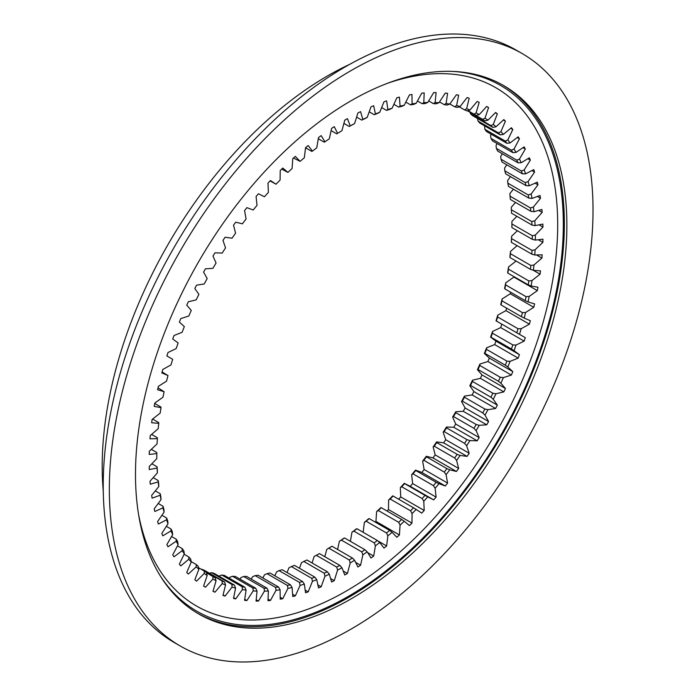 <?xml version="1.0" encoding="UTF-8"?>
<svg xmlns="http://www.w3.org/2000/svg" width="696" height="696" viewBox="0 0 696 696"><rect width="100%" height="100%" fill="white"/><g stroke="black" fill="none" stroke-linecap="round" stroke-linejoin="round"><path stroke-width="1.04" d="M346.086 119.407A278.522 160.802 -60 0 1 347.426 118.642L350.227 125.906A267.699 154.555 -60 0 1 354.595 123.557L357.901 112.996A278.522 160.802 -60 0 1 360.572 111.656L362.86 119.425A267.699 154.555 -60 0 1 367.201 117.415L371.003 106.853A278.522 160.802 -60 0 1 373.665 105.731L375.414 113.953A267.699 154.555 -60 0 1 379.72 112.308L384.001 101.773A278.522 160.802 -60 0 1 386.628 100.877L387.837 109.524A267.699 154.555 -60 0 1 392.092 108.237L396.824 97.797A278.522 160.802 -60 0 1 399.408 97.118L400.078 106.157A267.699 154.555 -60 0 1 404.245 105.244L409.422 94.926A278.522 160.802 -60 0 1 411.954 94.473L412.075 103.861A267.699 154.555 -60 0 1 416.147 103.321L421.733 93.177A278.522 160.802 -60 0 1 424.203 92.959L423.777 102.651A267.699 154.555 -60 0 1 427.736 102.486L433.712 92.568A278.522 160.802 -60 0 1 436.105 92.585L435.13 102.529A267.699 154.555 -60 0 1 438.967 102.747L445.292 93.09A278.522 160.802 -60 0 1 447.598 93.342L446.092 103.504A267.699 154.555 -60 0 1 449.773 104.096L456.437 94.752A278.522 160.802 -60 0 1 458.647 95.23L456.602 105.566A267.699 154.555 -60 0 1 460.117 106.523L467.086 97.536A278.522 160.802 -60 0 1 469.191 98.24L466.616 108.698A267.699 154.555 -60 0 1 469.957 110.029L477.195 101.433A278.522 160.802 -60 0 1 479.179 102.364L476.099 112.9A267.699 154.555 -60 0 1 479.24 114.596L486.713 106.427A278.522 160.802 -60 0 1 488.583 107.576L484.999 118.146A267.699 154.555 -60 0 1 487.931 120.191L495.613 112.491A278.522 160.802 -60 0 1 497.344 113.857L493.273 124.41A267.699 154.555 -60 0 1 495.987 126.802L503.834 119.608A278.522 160.802 -60 0 1 505.427 121.182L500.894 131.666A267.699 154.555 -60 0 1 503.365 134.398L511.36 127.733A278.522 160.802 -60 0 1 512.804 129.508L507.828 139.887A267.699 154.555 -60 0 1 510.055 142.941L518.146 136.842A278.522 160.802 -60 0 1 519.433 138.809L514.031 149.031A267.699 154.555 -60 0 1 516.006 152.398L524.158 146.882A278.522 160.802 -60 0 1 525.289 149.04L519.486 159.062A267.699 154.555 -60 0 1 521.191 162.725L529.378 157.818A278.522 160.802 -60 0 1 530.343 160.15L524.175 169.928A267.699 154.555 -60 0 1 525.602 173.869L533.78 169.598A278.522 160.802 -60 0 1 534.58 172.103L528.055 181.586A267.699 154.555 -60 0 1 529.212 185.78L537.347 182.169A278.522 160.802 -60 0 1 537.965 184.823L531.135 193.975A267.699 154.555 -60 0 1 532.005 198.421L540.053 195.48A278.522 160.802 -60 0 1 540.505 198.273L533.38 207.051A267.699 154.555 -60 0 1 533.962 211.723L541.897 209.47A278.522 160.802 -60 0 1 542.167 212.393L534.789 220.754A267.699 154.555 -60 0 1 535.085 225.626L542.871 224.06A278.522 160.802 -60 0 1 542.958 227.105L535.363 235.022A267.699 154.555 -60 0 1 535.363 240.068L542.958 239.206A278.522 160.802 -60 0 1 542.871 242.356L535.085 249.786A267.699 154.555 -60 0 1 534.789 254.988L542.167 254.832A278.522 160.802 -60 0 1 541.897 258.068L533.962 264.985A267.699 154.555 -60 0 1 533.38 270.318L540.505 270.875A278.522 160.802 -60 0 1 540.053 274.18L532.005 280.54A267.699 154.555 -60 0 1 531.135 285.986L537.965 287.248A278.522 160.802 -60 0 1 537.347 290.624L529.212 296.4A267.699 154.555 -60 0 1 528.055 301.933L534.58 303.891A278.522 160.802 -60 0 1 533.78 307.31L525.602 312.487A267.699 154.555 -60 0 1 524.175 318.081L530.343 320.725A278.522 160.802 -60 0 1 529.378 324.171L521.191 328.721A267.699 154.555 -60 0 1 519.486 334.35L525.289 337.673A278.522 160.802 -60 0 1 524.158 341.136L516.006 345.042A267.699 154.555 -60 0 1 514.031 350.68L519.433 354.673A278.522 160.802 -60 0 1 518.146 358.127L510.055 361.363A267.699 154.555 -60 0 1 507.828 366.992L512.804 371.629A278.522 160.802 -60 0 1 511.36 375.066L503.365 377.624A267.699 154.555 -60 0 1 500.894 383.218L505.427 388.472A278.522 160.802 -60 0 1 503.834 391.883L495.987 393.753A267.699 154.555 -60 0 1 493.273 399.278L497.344 405.133A278.522 160.802 -60 0 1 495.613 408.491L487.931 409.666A267.699 154.555 -60 0 1 484.999 415.103L488.583 421.532A278.522 160.802 -60 0 1 486.713 424.83L479.24 425.3A267.699 154.555 -60 0 1 476.099 430.615L479.179 437.593A278.522 160.802 -60 0 1 477.195 440.82L469.957 440.577A267.699 154.555 -60 0 1 466.616 445.762L469.191 453.253A278.522 160.802 -60 0 1 467.086 456.393L460.117 455.445A267.699 154.555 -60 0 1 456.602 460.465L458.647 468.443A278.522 160.802 -60 0 1 456.437 471.47L449.773 469.826A267.699 154.555 -60 0 1 446.092 474.663L447.598 483.085A278.522 160.802 -60 0 1 445.292 485.991L438.967 483.65A267.699 154.555 -60 0 1 435.13 488.288L436.105 497.118A278.522 160.802 -60 0 1 433.712 499.893L427.736 496.874A267.699 154.555 -60 0 1 423.777 501.285L424.203 510.481A278.522 160.802 -60 0 1 421.733 513.109L416.147 509.42A267.699 154.555 -60 0 1 412.075 513.587L411.954 523.114A278.522 160.802 -60 0 1 409.422 525.584L404.245 521.243A267.699 154.555 -60 0 1 400.078 525.141L399.408 534.954A278.522 160.802 -60 0 1 396.824 537.268L392.092 532.283A267.699 154.555 -60 0 1 387.837 535.903L386.628 545.96A278.522 160.802 -60 0 1 384.001 548.091L379.72 542.497A267.699 154.555 -60 0 1 375.414 545.821L373.665 556.069A278.522 160.802 -60 0 1 371.003 558.018L367.201 551.841A267.699 154.555 -60 0 1 362.86 554.851L360.572 565.248A278.522 160.802 -60 0 1 357.901 567.005L354.595 560.263A267.699 154.555 -60 0 1 350.227 562.951L347.426 573.452A278.522 160.802 -60 0 1 344.746 575L341.945 567.736A267.699 154.555 -60 0 1 337.577 570.085L334.271 580.647A278.522 160.802 -60 0 1 331.592 581.987L329.312 574.217A267.699 154.555 -60 0 1 324.962 576.227L321.16 586.798A278.522 160.802 -60 0 1 318.507 587.911L316.758 579.69A267.699 154.555 -60 0 1 312.443 581.334L308.171 591.87A278.522 160.802 -60 0 1 305.544 592.766L304.335 584.118A267.699 154.555 -60 0 1 300.08 585.406L295.348 595.854A278.522 160.802 -60 0 1 292.764 596.524L292.094 587.485A267.699 154.555 -60 0 1 287.918 588.407L282.75 598.717A278.522 160.802 -60 0 1 280.218 599.169L280.096 589.782A267.699 154.555 -60 0 1 276.016 590.321L270.44 600.465A278.522 160.802 -60 0 1 267.969 600.683L268.395 590.991A267.699 154.555 -60 0 1 264.428 591.156L258.46 601.074A278.522 160.802 -60 0 1 256.067 601.057L257.033 591.113A267.699 154.555 -60 0 1 253.205 590.895L246.871 600.552A278.522 160.802 -60 0 1 244.566 600.3L246.08 590.138A267.699 154.555 -60 0 1 242.399 589.547L235.735 598.891A278.522 160.802 -60 0 1 233.525 598.412L235.57 588.077A267.699 154.555 -60 0 1 232.046 587.12L225.086 596.107A278.522 160.802 -60 0 1 222.981 595.402L225.547 584.945A267.699 154.555 -60 0 1 222.215 583.613L214.977 592.209A278.522 160.802 -60 0 1 212.985 591.287L216.073 580.742A267.699 154.555 -60 0 1 212.933 579.055L205.451 587.215A278.522 160.802 -60 0 1 203.589 586.067L207.173 575.496A267.699 154.555 -60 0 1 204.241 573.452L196.559 581.151A278.522 160.802 -60 0 1 194.828 579.785L198.891 569.232A267.699 154.555 -60 0 1 196.185 566.84L188.329 574.043A278.522 160.802 -60 0 1 186.737 572.469L191.269 561.976A267.699 154.555 -60 0 1 188.799 559.245L180.803 565.909A278.522 160.802 -60 0 1 179.368 564.134L184.344 553.755A267.699 154.555 -60 0 1 182.117 550.701L174.026 556.809A278.522 160.802 -60 0 1 172.73 554.834L178.132 544.611A267.699 154.555 -60 0 1 176.166 541.244L168.006 546.76A278.522 160.802 -60 0 1 166.875 544.603L172.678 534.58A267.699 154.555 -60 0 1 170.972 530.926L162.786 535.824A278.522 160.802 -60 0 1 161.82 533.493L167.997 523.714A267.699 154.555 -60 0 1 166.561 519.782L158.383 524.044A278.522 160.802 -60 0 1 157.592 521.548L164.108 512.056A267.699 154.555 -60 0 1 162.951 507.863L154.816 511.473A278.522 160.802 -60 0 1 154.199 508.82L161.037 499.667A267.699 154.555 -60 0 1 160.167 495.221L152.111 498.162A278.522 160.802 -60 0 1 151.667 495.369L158.784 486.591A267.699 154.555 -60 0 1 158.201 481.928L150.266 484.181A278.522 160.802 -60 0 1 149.997 481.249L157.374 472.888A267.699 154.555 -60 0 1 157.079 468.025L149.301 469.582A278.522 160.802 -60 0 1 149.214 466.538L156.809 458.62A267.699 154.555 -60 0 1 156.791 456.106A267.699 154.555 -60 0 1 156.809 453.575L149.214 454.436A278.522 160.802 -60 0 1 149.301 451.286L157.079 443.857A267.699 154.555 -60 0 1 157.374 438.654L149.997 438.811A278.522 160.802 -60 0 1 150.266 435.574L158.201 428.666A267.699 154.555 -60 0 1 158.784 423.325L151.667 422.768A278.522 160.802 -60 0 1 152.111 419.462L160.167 413.102A267.699 154.555 -60 0 1 161.037 407.656L154.199 406.394A278.522 160.802 -60 0 1 154.816 403.027L162.951 397.242A267.699 154.555 -60 0 1 164.108 391.709L157.592 389.751A278.522 160.802 -60 0 1 158.383 386.332L166.561 381.156A267.699 154.555 -60 0 1 167.997 375.562L161.82 372.917A278.522 160.802 -60 0 1 162.786 369.472L170.972 364.921A267.699 154.555 -60 0 1 172.678 359.293L166.875 355.969A278.522 160.802 -60 0 1 168.006 352.507L176.166 348.6A267.699 154.555 -60 0 1 178.132 342.963L172.73 338.978A278.522 160.802 -60 0 1 174.026 335.515L182.117 332.279A267.699 154.555 -60 0 1 184.344 326.65L179.368 322.022A278.522 160.802 -60 0 1 180.803 318.577L188.799 316.019A267.699 154.555 -60 0 1 191.269 310.425L186.737 305.17A278.522 160.802 -60 0 1 188.329 301.76L196.185 299.889A267.699 154.555 -60 0 1 198.891 294.373L194.828 288.509A278.522 160.802 -60 0 1 196.559 285.151L204.241 283.977A267.699 154.555 -60 0 1 207.173 278.548L203.589 272.11A278.522 160.802 -60 0 1 205.451 268.813L212.933 268.343A267.699 154.555 -60 0 1 216.073 263.027L212.985 256.05A278.522 160.802 -60 0 1 214.977 252.822L222.215 253.066A267.699 154.555 -60 0 1 225.547 247.88L222.981 240.39A278.522 160.802 -60 0 1 225.086 237.249L232.046 238.197A267.699 154.555 -60 0 1 235.57 233.177L233.525 225.2A278.522 160.802 -60 0 1 235.735 222.172L242.391 223.825A267.699 154.555 -60 0 1 246.08 218.979L244.566 210.557A278.522 160.802 -60 0 1 246.871 207.652L253.205 209.992A267.699 154.555 -60 0 1 257.033 205.355L256.067 196.524A278.522 160.802 -60 0 1 258.46 193.749L264.428 196.777A267.699 154.555 -60 0 1 268.395 192.357L267.969 183.161A278.522 160.802 -60 0 1 270.431 180.534L276.016 184.222A267.699 154.555 -60 0 1 280.096 180.055L280.218 170.537A278.522 160.802 -60 0 1 282.75 168.058L287.918 172.399A267.699 154.555 -60 0 1 292.094 168.502L292.764 158.688A278.522 160.802 -60 0 1 295.348 156.382L300.08 161.359A267.699 154.555 -60 0 1 304.335 157.74L305.544 147.683A278.522 160.802 -60 0 1 308.171 145.551L312.443 151.145A267.699 154.555 -60 0 1 316.758 147.822L318.507 137.573A278.522 160.802 -60 0 1 321.16 135.624L324.962 141.801A267.699 154.555 -60 0 1 329.312 138.791L331.592 128.395A278.522 160.802 -60 0 1 334.271 126.646L337.577 133.38A267.699 154.555 -60 0 1 341.945 130.691L344.746 120.191A278.522 160.802 -60 0 1 346.086 119.407M511.899 227.575L532.31 239.354A265.533 153.303 120 0 0 532.31 235.726L511.899 223.938A265.533 153.303 -60 0 1 511.908 225.756A265.533 153.303 -60 0 1 511.899 227.575L511.891 226.513A267.699 154.555 120 0 0 511.899 224.869M516.85 216.308L511.891 221.467L511.899 223.938M515.518 202.44L511.325 207.208L511.377 209.766A265.533 153.303 -60 0 1 511.586 213.272L531.988 225.052A265.533 153.303 120 0 0 531.779 221.554L511.377 209.766M513.404 189.199L509.916 193.505L510.011 196.15A265.533 153.303 -60 0 1 510.429 199.508L530.839 211.288A265.533 153.303 120 0 0 530.422 207.93L510.011 196.15M510.49 176.645L507.662 180.429L507.819 183.144A265.533 153.303 -60 0 1 508.445 186.345L528.856 198.125A265.533 153.303 120 0 0 528.229 194.932L507.819 183.144M506.801 164.813L504.591 168.032L504.809 170.825A265.533 153.303 -60 0 1 505.644 173.843L526.054 185.623A265.533 153.303 120 0 0 525.219 182.604L504.809 170.825M502.347 153.773L500.702 156.374L500.99 159.219A265.533 153.303 -60 0 1 502.025 162.055L522.435 173.835A265.533 153.303 120 0 0 521.4 171.007L500.99 159.219M497.144 143.567L496.022 145.507L496.387 148.405A265.533 153.303 -60 0 1 497.614 151.041L518.024 162.821A265.533 153.303 120 0 0 516.797 160.184L496.387 148.405M491.219 134.232L490.558 135.485L491.011 138.417A265.533 153.303 -60 0 1 492.429 140.836L512.839 152.624A265.533 153.303 120 0 0 511.421 150.206L491.011 138.417M484.599 125.828L484.886 129.308A265.533 153.303 -60 0 1 486.487 131.501L506.897 143.289A265.533 153.303 120 0 0 505.296 141.088L484.886 129.308M218.84 576.114L221.789 575.009A265.533 153.303 -60 0 0 224.443 575.435L244.853 587.215L246.08 590.138M229.193 578.176L229.732 577.349L232.534 576.297A265.533 153.303 -60 0 0 235.291 576.445L255.702 588.233L257.033 591.113M240.016 579.176L240.955 577.61L243.687 576.497A265.533 153.303 -60 0 0 246.541 576.384L266.951 588.163L268.395 590.991M251.265 579.107L252.544 576.775L255.197 575.618A265.533 153.303 -60 0 0 258.129 575.235L278.539 587.015L280.096 589.782M262.879 577.976L264.445 574.852L267.02 573.669A265.533 153.303 -60 0 0 270.022 573.008L290.423 584.788L292.094 587.485M274.824 575.783L276.608 571.851L279.087 570.642A265.533 153.303 -60 0 0 282.15 569.72L302.56 581.499L304.335 584.118M287.048 572.547L288.979 567.788L291.363 566.561A265.533 153.303 -60 0 0 294.469 565.37L314.87 577.158L316.758 579.69M299.48 568.267L301.49 562.673L303.787 561.437A265.533 153.303 -60 0 0 306.919 559.993L327.32 571.781L329.312 574.217M312.086 562.977L314.105 556.539L316.297 555.304L336.707 567.083A265.533 153.303 120 0 0 339.848 565.396L319.438 553.607A265.533 153.303 -60 0 1 316.297 555.304M324.806 556.704L326.755 549.405A267.699 154.555 120 0 0 331.122 546.717L331.992 546.247A265.533 153.303 -60 0 1 328.851 548.178L349.253 559.958A265.533 153.303 120 0 0 352.394 558.027L331.992 546.247M337.595 549.483L339.387 541.305A267.699 154.555 120 0 0 343.737 538.286L344.503 537.93A265.533 153.303 -60 0 1 341.371 540.096L361.781 551.885A265.533 153.303 120 0 0 364.913 549.718L344.503 537.93M350.392 541.331L351.941 532.275A267.699 154.555 120 0 0 356.248 528.951L356.926 528.708A265.533 153.303 -60 0 1 353.82 531.1L374.231 542.88A265.533 153.303 120 0 0 377.328 540.487L356.926 528.708M363.164 532.31L364.365 522.357A267.699 154.555 120 0 0 368.619 518.729L369.202 518.616A265.533 153.303 -60 0 1 366.139 521.226L386.55 533.005A265.533 153.303 120 0 0 389.603 530.395L369.202 518.616M399.408 534.954L375.936 521.4A278.522 160.802 -60 0 1 375.188 522.078M375.936 521.4L376.606 511.595A267.699 154.555 120 0 0 380.782 507.688L381.269 507.697A265.533 153.303 -60 0 1 378.267 510.507L398.678 522.296A265.533 153.303 120 0 0 401.679 519.486L381.269 507.697M411.954 523.114L388.481 509.559A278.522 160.802 -60 0 1 387.002 511.012M388.481 509.559L388.603 500.032A267.699 154.555 120 0 0 392.683 495.865L393.092 496.013A265.533 153.303 -60 0 1 390.16 499.006L410.57 510.794A265.533 153.303 120 0 0 413.502 507.793L393.092 496.013M424.203 510.481L400.731 496.927A278.522 160.802 -60 0 1 398.608 499.197M400.731 496.927L400.304 487.731A267.699 154.555 120 0 0 404.272 483.32L404.602 483.598A265.533 153.303 -60 0 1 401.749 486.774L422.159 498.553A265.533 153.303 120 0 0 425.012 495.378L404.602 483.598M436.105 497.118L412.632 483.563A278.522 160.802 -60 0 1 410.24 486.347L404.272 483.32M412.632 483.563L411.658 474.742A267.699 154.555 120 0 0 415.495 470.105L415.756 470.513A265.533 153.303 -60 0 1 412.998 473.854L433.408 485.634A265.533 153.303 120 0 0 436.166 482.302L415.756 470.513M447.598 483.085L424.134 469.53A278.522 160.802 -60 0 1 421.82 472.445L415.495 470.105M424.134 469.53L422.62 461.117A267.699 154.555 120 0 0 426.3 456.272L426.491 456.828A265.533 153.303 -60 0 1 423.847 460.308L444.257 472.088A265.533 153.303 120 0 0 446.902 468.608L426.491 456.828M458.647 468.443L435.174 454.888A278.522 160.802 -60 0 1 432.964 457.916L426.3 456.272M435.174 454.888L433.13 446.919A267.699 154.555 120 0 0 436.644 441.89L436.784 442.586A265.533 153.303 -60 0 1 434.252 446.197L454.662 457.985A265.533 153.303 120 0 0 457.194 454.366L436.784 442.586M469.191 453.253L445.718 439.707A278.522 160.802 -60 0 1 443.613 442.839L436.644 441.89M445.718 439.707L443.152 432.216A267.699 154.555 120 0 0 446.484 427.031L446.562 427.866A265.533 153.303 -60 0 1 444.161 431.598L464.571 443.378A265.533 153.303 120 0 0 466.973 439.646L446.562 427.866M479.179 437.593L455.715 424.047A278.522 160.802 -60 0 1 453.722 427.274L446.484 427.031M455.715 424.047L452.626 417.069A267.699 154.555 120 0 0 455.767 411.745L455.802 412.728A265.533 153.303 -60 0 1 453.54 416.556L473.95 428.336A265.533 153.303 120 0 0 476.203 424.508L455.802 412.728M488.583 421.532L465.111 407.978A278.522 160.802 -60 0 1 463.249 411.284L455.767 411.745M465.111 407.978L461.526 401.548A267.699 154.555 120 0 0 464.458 396.111L464.45 397.233A265.533 153.303 -60 0 1 462.335 401.14L482.746 412.928A265.533 153.303 120 0 0 484.851 409.013L464.45 397.233M497.344 405.133L473.872 391.578A278.522 160.802 -60 0 1 472.14 394.945L464.458 396.111M473.872 391.578L469.809 385.723A267.699 154.555 120 0 0 472.514 380.199L472.471 381.46A265.533 153.303 -60 0 1 470.522 385.436L490.924 397.216A265.533 153.303 120 0 0 492.872 393.24L472.471 381.46M505.427 388.472L481.963 374.918A278.522 160.802 -60 0 1 480.37 378.328L472.514 380.199M481.963 374.918L477.43 369.663A267.699 154.555 120 0 0 479.901 364.078L479.822 365.478A265.533 153.303 -60 0 1 478.048 369.498L498.458 381.277A265.533 153.303 120 0 0 500.233 377.258L479.822 365.478M512.804 371.629L489.332 358.075A278.522 160.802 -60 0 1 487.887 361.52L479.901 364.078M489.332 358.075L484.355 353.446A267.699 154.555 120 0 0 486.582 347.817L486.487 349.349A265.533 153.303 -60 0 1 484.886 353.394L505.296 365.183A265.533 153.303 120 0 0 506.897 361.137L486.487 349.349M519.433 354.673L495.961 341.118A278.522 160.802 -60 0 1 494.673 344.581L486.582 347.817M495.961 341.118L490.558 337.134A267.699 154.555 120 0 0 492.533 331.487L492.429 333.158A265.533 153.303 -60 0 1 491.011 337.212L511.421 349A265.533 153.303 120 0 0 512.839 344.938L492.429 333.158M501.807 324.153A278.522 160.802 -60 0 1 500.694 327.59L492.533 331.487M496.387 321.021L496.022 320.804A267.699 154.555 120 0 0 497.727 315.175L497.614 316.967A265.533 153.303 -60 0 1 496.387 321.021L516.797 332.801A265.533 153.303 120 0 0 518.024 328.756L497.614 316.967M506.61 308.128A278.522 160.802 -60 0 1 505.914 310.625L497.727 315.175M500.99 304.883L500.702 304.526A267.699 154.555 120 0 0 502.138 298.932L502.025 300.855A265.533 153.303 -60 0 1 500.99 304.883L521.4 316.663A265.533 153.303 120 0 0 522.435 312.643L502.025 300.855M510.664 292.259A278.522 160.802 -60 0 1 510.316 293.755L502.138 298.932M504.809 288.875L504.591 288.388A267.699 154.555 120 0 0 505.74 282.854L505.644 284.899A265.533 153.303 -60 0 1 504.809 288.875L525.219 300.655A265.533 153.303 120 0 0 526.054 296.679L505.644 284.899M513.961 276.616A278.522 160.802 -60 0 1 513.874 277.069L505.74 282.854M507.819 273.076L507.662 272.44A267.699 154.555 120 0 0 508.532 266.994L508.445 269.152A265.533 153.303 -60 0 1 507.819 273.076L528.229 284.855A265.533 153.303 120 0 0 528.856 280.94L508.445 269.152M516.075 261.035L508.532 266.994M510.011 257.537L509.916 256.772A267.699 154.555 120 0 0 510.49 251.43L510.429 253.701A265.533 153.303 -60 0 1 510.011 257.537L530.422 269.326A265.533 153.303 120 0 0 530.839 265.481L510.429 253.701M517.111 245.662L510.49 251.43M511.377 242.347L511.325 241.434A267.699 154.555 120 0 0 511.612 236.231L511.586 238.606A265.533 153.303 -60 0 1 511.377 242.347L531.779 254.136A265.533 153.303 120 0 0 531.988 250.395L511.586 238.606M517.38 230.733L511.612 236.231M467.373 110.76L484.851 120.852A265.533 153.303 120 0 0 482.746 119.381L467.668 110.673M490.924 125.645A265.533 153.303 120 0 1 492.872 127.368L472.471 115.588A265.533 153.303 -60 0 0 470.522 113.857L490.924 125.645L493.273 124.41M498.458 132.893A265.533 153.303 120 0 1 500.233 134.859L479.822 123.07A265.533 153.303 -60 0 0 478.048 121.104L498.458 132.893L500.894 131.666M460.117 106.523L457.194 107.445A265.533 153.303 120 0 0 454.662 106.758L449.851 103.982M479.24 114.596L476.203 115.353A265.533 153.303 120 0 0 473.95 114.127L467.869 110.621M469.957 110.029L466.973 110.873A265.533 153.303 120 0 0 464.571 109.916L459.203 106.81M449.773 104.096L446.902 105.087A265.533 153.303 120 0 0 444.257 104.661L439.507 101.921M438.967 102.747L436.166 103.8A265.533 153.303 120 0 0 433.408 103.643L428.684 100.92M427.736 102.486L425.012 103.591A265.533 153.303 120 0 0 422.159 103.713L417.435 100.981M416.147 103.321L413.502 104.47A265.533 153.303 120 0 0 410.57 104.861L405.811 102.121M404.245 105.244L401.679 106.427A265.533 153.303 120 0 0 398.678 107.088L393.866 104.304M392.092 108.237L389.603 109.455A265.533 153.303 120 0 0 386.55 110.377L381.652 107.549M379.72 112.308L377.328 113.535A265.533 153.303 120 0 0 374.231 114.718L369.219 111.821M367.201 117.415L364.913 118.659A265.533 153.303 120 0 0 361.781 120.095L356.613 117.111M151.85 463.788L157.113 466.825A265.533 153.303 120 0 0 157.322 470.322L157.374 472.888M153.172 477.647L158.262 480.588A265.533 153.303 120 0 0 158.688 483.946L158.784 486.591M155.295 490.889L160.245 493.751A265.533 153.303 120 0 0 160.872 496.944L161.037 499.667M158.209 503.452L163.055 506.253A265.533 153.303 120 0 0 163.882 509.272L164.108 512.056M161.898 515.284L166.675 518.042A265.533 153.303 120 0 0 167.701 520.869L167.997 523.714M166.353 526.324L171.085 529.056A265.533 153.303 120 0 0 172.312 531.692L172.678 534.58M171.555 536.529L176.271 539.252A265.533 153.303 120 0 0 177.689 541.671L178.132 544.611M177.48 545.855L182.213 548.587A265.533 153.303 120 0 0 183.814 550.788L184.344 553.755M184.101 554.268L188.868 557.018A265.533 153.303 120 0 0 190.652 558.984L191.269 561.976M206.442 572.799L212.898 576.523A265.533 153.303 120 0 0 215.16 577.75L206.416 572.695M191.191 561.602L196.228 564.508A265.533 153.303 120 0 0 198.177 566.231L198.891 569.232M207.173 575.496L206.364 572.495A265.533 153.303 120 0 1 204.25 571.024L198.534 567.718M214.037 573.339A265.533 153.303 -60 0 1 211.506 572.651L231.916 584.431A265.533 153.303 120 0 0 234.448 585.118L214.037 573.339M224.538 581.96A265.533 153.303 120 0 1 222.137 581.003L201.727 569.224A265.533 153.303 -60 0 0 204.128 570.181L224.538 581.96L225.547 584.945M221.789 575.009L242.199 586.789A265.533 153.303 120 0 0 244.853 587.215M232.534 576.297L252.944 588.077A265.533 153.303 120 0 0 255.702 588.233M243.687 576.497L264.097 588.285A265.533 153.303 120 0 0 266.951 588.163M255.197 575.618L275.607 587.407A265.533 153.303 120 0 0 278.539 587.015M267.02 573.669L287.422 585.449A265.533 153.303 120 0 0 290.423 584.788M279.087 570.642L299.498 582.422A265.533 153.303 120 0 0 302.56 581.499M291.363 566.561L311.773 578.341A265.533 153.303 120 0 0 314.87 577.158M303.787 561.437L324.197 573.217A265.533 153.303 120 0 0 327.32 571.781M324.962 141.801L324.197 142.158L318.307 138.756M312.443 151.145L311.773 151.389L305.535 147.778M300.08 161.359L293.512 158.018M287.918 172.399L281.697 169.084M276.016 184.222L270.091 180.899M172.678 359.293L166.883 355.943M167.997 375.562L162.081 371.969M164.108 391.709L158.027 387.837M161.037 407.656L160.872 407.021L154.738 403.48M158.784 423.325L158.688 422.55L152.624 419.053M157.374 438.654L157.322 437.74L151.58 434.426M156.809 453.575L156.8 452.522L151.319 449.355M156.791 455.219A265.533 153.303 120 0 0 156.8 456.15L156.809 458.62M470.165 112.378L470.522 113.857M477.43 118.12L478.048 121.104M326.755 549.405L328.851 548.178M339.387 541.305L341.371 540.096M351.941 532.275L353.82 531.1M364.365 522.357L366.139 521.226M376.606 511.595L378.267 510.507M388.603 500.032L390.16 499.006M400.304 487.731L401.749 486.774M411.658 474.742L412.998 473.854M422.62 461.117L423.847 460.308M452.626 417.069L453.54 416.556M443.152 432.216L444.161 431.598M433.13 446.919L434.252 446.197M477.43 369.663L478.048 369.498M461.526 401.548L462.335 401.14M469.809 385.723L470.522 385.436M484.355 353.446L484.886 353.394M490.558 337.134L491.011 337.212M209.496 573.278L211.506 572.651M532.31 235.726L535.363 235.022M532.31 239.354L535.363 240.068M531.779 221.554L534.789 220.754M531.988 225.052L535.085 225.626M530.422 207.93L533.38 207.051M530.839 211.288L533.962 211.723M528.229 194.932L531.135 193.975M528.856 198.125L532.005 198.421M525.219 182.604L528.055 181.586M526.054 185.623L529.212 185.78M521.4 171.007L524.175 169.928M522.435 173.835L525.602 173.869M516.797 160.184L519.486 159.062M518.024 162.821L521.191 162.725M511.421 150.206L514.031 149.031M512.839 152.624L516.006 152.398M505.296 141.088L507.828 139.887M506.897 143.289L510.055 142.941M482.746 119.381L484.999 118.146M484.851 120.852L487.931 120.191M492.872 127.368L495.987 126.802M500.233 134.859L503.365 134.398M454.662 106.758L456.602 105.566M473.95 114.127L476.099 112.9M464.571 109.916L466.616 108.698M444.257 104.661L446.092 103.504M433.408 103.643L435.13 102.529M422.159 103.713L423.777 102.651M410.57 104.861L412.075 103.861M398.678 107.088L400.078 106.157M386.55 110.377L387.837 109.524M374.231 114.718L375.414 113.953M361.781 120.095L362.86 119.425M352.394 558.027L354.595 560.263M349.253 559.958L350.227 562.951M364.913 549.718L367.201 551.841M361.781 551.885L362.86 554.851M377.328 540.487L379.72 542.497M374.231 542.88L375.414 545.821M389.603 530.395L392.092 532.283M386.55 533.005L387.837 535.903M401.679 519.486L404.245 521.243M398.678 522.296L400.078 525.141M413.502 507.793L416.147 509.42M410.57 510.794L412.075 513.587M425.012 495.378L427.736 496.874M422.159 498.553L423.777 501.285M436.166 482.302L438.967 483.65M433.408 485.634L435.13 488.288M446.902 468.608L449.773 469.826M444.257 472.088L446.092 474.663M476.203 424.508L479.24 425.3M473.95 428.336L476.099 430.615M464.571 443.378L466.616 445.762M466.973 439.646L469.957 440.577M454.662 457.985L456.602 460.465M457.194 454.366L460.117 455.445M500.233 377.258L503.365 377.624M498.458 381.277L500.894 383.218M484.851 409.013L487.931 409.666M482.746 412.928L484.999 415.103M490.924 397.216L493.273 399.278M492.872 393.24L495.987 393.753M506.897 361.137L510.055 361.363M505.296 365.183L507.828 366.992M512.839 344.938L516.006 345.042M511.421 349L514.031 350.68M518.024 328.756L521.191 328.721M516.797 332.801L519.486 334.35M522.435 312.643L525.602 312.487M521.4 316.663L524.175 318.081M526.054 296.679L529.212 296.4M525.219 300.655L528.055 301.933M528.856 280.94L532.005 280.54M528.229 284.855L531.135 285.986M530.839 265.481L533.962 264.985M530.422 269.326L533.38 270.318M531.779 254.136L534.789 254.988M531.988 250.395L535.085 249.786M157.113 466.825L157.079 468.025M158.262 480.588L158.201 481.928M160.245 493.751L160.167 495.221M163.055 506.253L162.951 507.863M166.675 518.042L166.561 519.782M171.085 529.056L170.972 530.926M176.271 539.252L176.166 541.244M182.213 548.587L182.117 550.701M188.868 557.018L188.799 559.245M215.16 577.75L216.073 580.742M212.898 576.523L212.933 579.055M196.228 564.508L196.185 566.84M204.25 571.024L204.241 573.452M234.448 585.118L235.57 588.077M231.916 584.431L232.046 587.12M222.137 581.003L222.215 583.613M242.199 586.789L242.399 589.547M252.944 588.077L253.205 590.895M264.097 588.285L264.428 591.156M275.607 587.407L276.016 590.321M287.422 585.449L287.918 588.407M299.498 582.422L300.08 585.406M311.773 578.341L312.443 581.334M324.197 573.217L324.962 576.227M336.707 567.083L337.577 570.085M339.848 565.396L341.945 567.736M354.595 123.557L352.394 124.793A265.533 153.303 120 0 0 349.253 126.481L343.894 123.383M349.253 126.481L350.227 125.906M337.577 133.38L336.707 133.85L331.105 130.613M334.271 580.647L330.574 578.515M321.16 586.798L317.863 584.884M308.171 591.87L305.17 590.138M295.348 595.854L292.59 594.262M282.75 598.717L280.192 597.246M270.44 600.465L268.038 599.082M258.46 601.074L256.189 599.769M246.871 600.552L244.714 599.308M235.735 598.891L233.665 597.699M214.977 592.209L213.037 591.095M225.086 596.107L223.085 594.958M541.897 258.068L536.494 254.954M540.053 274.18L533.336 270.3M537.347 290.624L513.874 277.069M533.78 307.31L510.316 293.755M529.378 324.171L505.914 310.625M524.158 341.136L500.694 327.59M518.146 358.127L494.673 344.581M511.36 375.066L487.887 361.52M495.613 408.491L472.14 394.945M486.713 424.83L463.249 411.284M503.834 391.883L480.37 378.328M456.437 471.47L432.964 457.916M467.086 456.393L443.613 442.839M477.195 440.82L453.722 427.274M445.292 485.991L421.82 472.445M433.712 499.893L410.24 486.347M386.628 545.96L377.71 540.809M373.665 556.069L367.688 552.624M360.572 565.248L355.639 562.403M347.426 573.452L343.206 571.024M488.583 107.576L486.669 106.471M512.804 129.508L510.69 128.29M505.427 121.182L503.399 120.008M497.344 113.857L495.378 112.726M519.433 138.809L517.224 137.53M525.289 149.04L522.957 147.691M530.343 160.15L527.872 158.723M534.58 172.103L531.927 170.572M537.965 184.823L535.102 183.17M540.505 198.273L537.364 196.463M542.167 212.393L538.687 210.383M542.958 227.105L539.017 224.834M542.871 242.356L538.321 239.728M103.26 491.054A318.925 184.136 -60 0 1 327.712 75.812A318.925 184.136 -60 0 1 349.583 64.415M351.184 70.513A342.014 197.464 -60 0 1 522.191 53.575A342.014 197.464 -60 0 1 574.618 327.633A342.014 197.464 -60 0 1 351.184 629.027A342.014 197.464 -60 0 1 180.177 645.966A342.014 197.464 -60 0 1 127.751 371.899A342.014 197.464 -60 0 1 351.184 70.513M180.177 645.966L174.052 642.425A342.014 197.464 -60 0 1 121.626 368.367A342.014 197.464 -60 0 1 345.059 66.973A342.014 197.464 -60 0 1 516.067 50.034L522.191 53.575M502.434 84.877A305.039 176.114 -60 0 1 547.595 329.721A305.039 176.114 -60 0 1 348.661 597.368A305.039 176.114 -60 0 1 197.412 613.202M351.184 598.83A305.039 176.114 -60 0 1 198.665 613.942A305.039 176.114 -60 0 1 151.911 369.506A305.039 176.114 -60 0 1 351.184 100.703A305.039 176.114 -60 0 1 503.704 85.599A305.039 176.114 -60 0 1 550.458 330.026A305.039 176.114 -60 0 1 351.184 598.83M138.608 514.701A299.263 172.782 120 0 0 367.01 577.889A299.263 172.782 120 0 0 557.696 224.651A299.263 172.782 120 0 0 387.733 83.207M160.645 576.488A303.595 175.279 120 0 0 402.149 557.496A303.595 175.279 120 0 0 563.334 224.373A303.595 175.279 120 0 0 452.261 71.383"/></g></svg>
